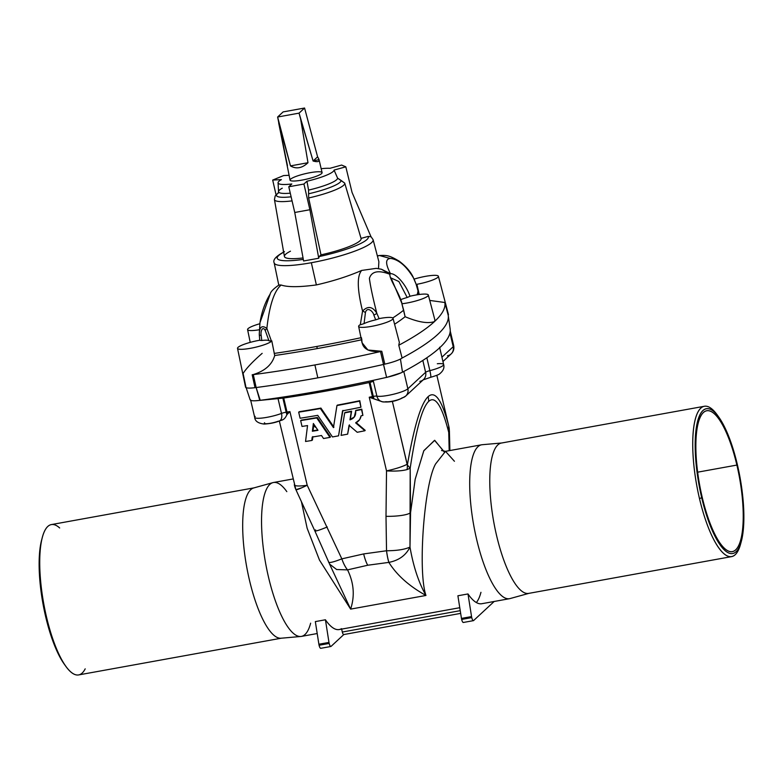 <?xml version="1.0" encoding="UTF-8"?>
<svg xmlns="http://www.w3.org/2000/svg" width="783" height="783" viewBox="0 0 783 783"><rect width="100%" height="100%" fill="white"/><g stroke="black" fill="none" stroke-linecap="round" stroke-linejoin="round"><path stroke-width="1.17" d="M414.138 279.1A17.666 3.015 166.8 0 1 438.392 276.272A17.666 3.015 166.8 0 1 416.908 284.288L419.228 294.496L416.908 284.288A17.666 3.015 -13.2 0 0 438.343 276.154A17.666 3.015 -13.2 0 0 414.138 279.1M447.856 313.944A18.714 3.191 166.8 0 1 448.199 315.255L444.842 302.502L429.759 300.437L444.842 302.502L448.199 315.255A18.714 3.191 -13.2 0 0 448.434 314.502L438.392 276.272M379.364 318.564A17.666 3.015 166.8 0 1 380.127 318.417A17.666 3.015 -13.2 0 0 379.364 318.564A319.836 54.604 166.8 0 1 379.129 318.701L375.693 319.846A14.701 2.515 -13.2 0 0 364.066 323.604L360.288 324.808L362.568 311.076C357.195 289.426 356.891 275.88 361.668 270.438C348.386 276.233 333.294 281.068 316.371 284.924C299.331 287.214 287.586 287.244 281.156 285.022C274.197 290.865 269.43 305.331 266.866 328.41L271.358 340.918L268.98 340.83A14.701 2.515 -13.2 0 0 261.767 340.488L259.75 340.321L259.281 334.595A4.013 1.174 178 0 1 259.281 334.595L259.75 340.351L259.29 334.605C259.388 326.922 261.913 324.867 266.866 328.41A4.013 2.095 146.8 0 0 265.3 330.68C262.706 325.346 260.25 331.473 261.209 335.535L261.767 340.488A14.701 2.515 166.8 0 1 268.98 340.83L265.3 330.68L268.98 340.83L271.358 340.918A256.149 43.731 -13.2 0 0 271.789 340.859A17.666 3.015 166.8 0 1 253.907 347.613A17.666 3.015 166.8 0 1 237.523 348.357A17.666 3.015 166.8 0 1 259.007 340.36A17.666 3.015 -13.2 0 0 237.895 347.515A17.666 3.015 -13.2 0 0 251.803 348.053A17.666 3.015 -13.2 0 0 271.789 340.859A256.149 43.731 166.8 0 1 271.358 340.918L266.866 328.41C269.43 305.331 274.197 290.865 281.156 285.022C287.586 287.244 299.331 287.214 316.371 284.924C333.294 281.068 348.386 276.233 361.668 270.438L376.251 268.354L361.668 270.438C356.891 275.88 357.195 289.426 362.568 311.076L360.288 324.808A256.149 43.731 166.8 0 1 359.808 324.906A256.149 43.731 -13.2 0 0 360.288 324.808L364.066 323.604A14.701 2.515 166.8 0 1 375.693 319.846L373.853 315.128C373.051 311.037 366.963 306.456 365.436 312.544L364.066 323.604L365.436 312.544A4.013 1.037 -154.6 0 0 362.568 311.076C367.844 305.673 372.591 306.407 376.829 313.298L379.129 318.701A319.836 54.604 -13.2 0 0 379.364 318.564M410.047 296.228A17.666 3.015 166.8 0 1 415.421 295.093A17.666 3.015 -13.2 0 0 410.047 296.228A319.836 54.604 166.8 0 1 409.969 296.317L407.189 297.491A14.701 2.515 -13.2 0 0 400.886 299.595A14.701 2.515 166.8 0 1 407.189 297.491L398.899 281.528L391.089 277.994L398.899 281.528L407.189 297.491L409.969 296.317C406.72 285.805 396.384 273.218 390.492 273.668L389.856 274.265C378.424 269.89 371.602 271.27 369.39 278.405C370.437 286.402 372.914 298.029 376.829 313.298A4.013 0.685 153.6 0 1 373.853 315.128L375.693 319.846L379.129 318.701L376.829 313.298C372.914 298.029 370.437 286.402 369.39 278.405C371.602 271.27 378.424 269.89 389.856 274.265C389.503 279.6 399.252 292.744 402.031 303.677A319.836 54.604 166.8 0 1 401.904 303.775A17.666 3.015 -13.2 0 0 426.931 296.708A17.666 3.015 -13.2 0 0 415.421 295.093A17.666 3.015 166.8 0 1 428.33 295.025A17.666 3.015 166.8 0 1 419.757 299.781A17.666 3.015 166.8 0 1 401.904 303.775L405.114 316.714C418.23 322.214 428.017 323.829 434.487 321.578L434.917 320.09L434.487 321.578C428.017 323.829 418.23 322.214 405.114 316.714A320.178 54.663 166.8 0 1 394.593 324.231A320.178 54.663 -13.2 0 0 405.114 316.714L403.656 310.195A320.178 54.663 166.8 0 1 392.753 317.967A320.178 54.663 -13.2 0 0 403.656 310.195L401.904 303.775A319.836 54.604 -13.2 0 0 402.031 303.677C399.252 292.744 389.503 279.6 389.856 274.265L381.37 269.215L390.492 273.678C396.384 273.218 406.72 285.805 409.969 296.317A319.836 54.604 -13.2 0 0 410.047 296.228M237.523 348.357L245.529 387.066A18.714 3.191 -13.2 0 0 255.023 387.673L252.185 374.754L253.32 374.548C264.987 370.936 272.122 364.594 274.706 355.521L271.789 340.859L274.706 355.521C272.122 364.594 264.987 370.936 253.32 374.548L253.3 374.617A280.392 47.871 -13.2 0 0 314.903 364.947L317.829 377.846A280.745 47.929 -13.2 0 0 383.504 364.457L380.499 351.567A280.392 47.871 166.8 0 1 314.903 364.947A280.392 47.871 -13.2 0 0 380.499 351.567L380.489 351.508C368.059 352.262 361.844 348.337 361.844 339.734L361.413 337.62M360.983 337.708A259.3 44.269 166.8 0 1 316.792 346.458L317.272 348.562A259.349 44.279 -13.2 0 0 361.413 339.832A259.349 44.279 166.8 0 1 317.272 348.562A259.349 44.279 166.8 0 1 274.706 355.521A259.349 44.279 -13.2 0 0 317.272 348.562L316.792 346.458A259.3 44.269 166.8 0 1 274.187 353.427A259.3 44.269 -13.2 0 0 316.792 346.458A259.3 44.269 -13.2 0 0 360.983 337.708M259.32 329.76A17.666 3.015 166.8 0 1 247.585 329.604A17.666 3.015 166.8 0 1 259.829 323.741A17.666 3.015 -13.2 0 0 247.575 329.447A17.666 3.015 -13.2 0 0 259.32 329.76M463.526 622.377A4.013 1.135 -100.3 0 1 461.657 619.431A4.013 1.135 -100.3 0 1 461.451 618.404A4.013 1.135 79.7 0 0 461.657 619.431L471.748 617.601A4.013 1.135 -100.3 0 1 471.542 616.583L461.451 618.404L457.898 595.775L461.451 618.404L471.542 616.583L467.989 593.945L457.898 595.775L467.989 593.945L471.542 616.583A4.013 1.135 79.7 0 0 471.748 617.601A4.013 1.135 79.7 0 0 473.617 620.547L494.181 601.471L473.617 620.547A4.013 1.135 -100.3 0 1 473.431 620.655A4.013 1.135 -100.3 0 1 471.748 617.601L461.657 619.431A4.013 1.135 79.7 0 0 463.34 622.475L473.431 620.655M382.388 401.806L369.243 397.226L386.518 470.886A22.061 3.768 -13.2 0 0 407.111 464.29L392.342 401.307L407.356 464.994C414.158 426.06 421.068 403.284 428.105 396.668C435.152 390.218 442.062 400.172 448.845 426.52A22.061 18.606 -11.3 0 1 448.992 427.166A22.061 18.606 -11.3 0 1 449.295 430.386L448.747 432.431L449.188 450.665L448.747 432.431C441.925 405.751 435.24 395.405 428.692 401.395C422.154 407.551 415.979 429.828 410.184 468.214C415.979 429.828 422.154 407.551 428.692 401.395A22.325 21.072 -132.9 0 0 428.105 396.668C421.068 403.284 414.158 426.06 407.375 464.994L410.184 468.214L409.989 547.072C413.346 566.432 418.67 582.562 425.962 595.462C417.682 571.659 424.083 484.139 435.583 463.957L445.488 451.341L435.583 463.957C424.083 484.139 417.682 571.659 425.962 595.462C409.176 586.144 396.805 575.123 388.857 562.39L367.707 565.238A20.055 5.677 -100.3 0 1 363.664 553.924L341.838 558.856L307.2 485.254L289.925 411.604L307.2 485.254A22.061 3.768 166.8 0 1 294.3 484.804A22.061 3.768 166.8 0 1 294.291 484.726A22.061 3.768 -13.2 0 0 294.3 484.804A22.061 3.768 -13.2 0 0 307.2 485.254L341.838 558.856L363.664 553.924L386.528 550.762L363.664 553.924A20.055 5.677 79.7 0 0 367.707 565.238L388.857 562.39A20.055 3.582 -95.1 0 1 386.528 550.762L385.999 516.33L386.518 470.886L369.243 397.226A265.368 45.306 -13.2 0 0 372.424 396.56L369.145 382.554L370.016 382.358L369.145 382.554L372.424 396.56A5.344 0.91 166.8 0 1 373.305 396.384L370.016 382.358L373.403 381.35L376.877 396.139A16.707 2.848 -13.2 0 0 393.007 394.358A16.707 2.848 -13.2 0 0 407.855 388.779L403.803 371.475L407.855 388.779A8.026 7.566 47.1 0 1 402.09 397.852A8.691 1.488 166.8 0 1 394.378 400.749A8.691 1.488 166.8 0 1 385.98 401.679A8.026 7.487 -76.3 0 1 382.28 401.777A8.026 7.487 -76.3 0 1 376.877 396.139A5.344 0.91 -13.2 0 0 373.305 396.384A8.026 2.271 79.7 0 0 374.029 398.87L382.633 401.845M320.961 648.207A4.013 1.135 -100.3 0 1 319.082 645.261A4.013 1.135 -100.3 0 1 318.887 644.243A4.013 1.135 79.7 0 0 319.082 645.261L329.183 643.44A4.013 1.135 -100.3 0 1 328.977 642.412L318.887 644.243L315.334 621.604L325.425 619.774A78.202 22.13 79.7 0 0 339.205 629.552L459.778 607.706M287.009 412.034A5.344 0.91 -13.2 0 0 286.167 412.171A8.026 2.271 79.7 0 0 286.891 414.657L287.518 413.776A8.026 3.524 -98.3 0 1 287.009 412.034A265.368 45.306 -13.2 0 0 289.925 411.604L286.891 414.657C285.511 417.877 283.837 419.649 281.88 419.982C283.837 419.649 285.511 417.877 286.891 414.657A8.026 2.271 -100.3 0 1 286.167 412.171L282.878 398.146L278.034 398.625L281.498 413.424A5.344 0.91 166.8 0 1 286.167 412.171A5.344 0.91 166.8 0 1 287.009 412.034L283.72 398.028L287.009 412.034A8.026 3.524 81.7 0 0 287.518 413.776L289.925 411.604A265.368 45.306 166.8 0 1 287.009 412.034M65.048 665.217A73.592 20.828 -100.3 0 1 42.977 603.742A73.592 20.828 -100.3 0 1 42.076 538.44M740.924 542.756A76.401 21.621 -100.3 0 1 731.625 556.615A76.401 21.621 -100.3 0 1 699.493 498.614L701.705 497.704A73.592 20.828 79.7 0 0 742.793 534.035A73.592 20.828 79.7 0 0 714.106 411.75A73.592 20.828 79.7 0 0 701.705 497.704A73.592 20.828 -100.3 0 1 697.066 423.789A73.592 20.828 -100.3 0 1 718.725 417.026A73.592 20.828 -100.3 0 1 741.286 541.513A73.592 20.828 -100.3 0 1 701.705 497.704L699.493 498.614A76.401 21.621 -100.3 0 1 704.387 406.269A76.401 21.621 -100.3 0 1 717.952 415.979M736.881 465.073A71.586 20.26 -100.3 0 1 724.813 548.687A71.586 20.26 -100.3 0 1 696.909 429.74A71.586 20.26 -100.3 0 1 736.881 465.073A71.586 20.26 79.7 0 0 706.765 410.723A71.586 20.26 79.7 0 0 699.601 484.775A71.586 20.26 79.7 0 0 732.291 551.604A71.586 20.26 79.7 0 0 736.881 465.073L697.643 472.178L736.881 465.073M287.459 165.663L277.622 117.019L283.123 111.91L304.577 108.025L317.595 156.845L319.024 159.585L313.102 161.014L300.613 118.947L307.983 162.727C302.091 168.237 296.258 169.294 290.483 165.898L278.67 122.921L290.062 180.139A16.443 2.809 -13.2 0 0 306.721 179.121A16.443 2.809 -13.2 0 0 322.087 172.632L319.024 159.585M313.102 161.014L317.595 156.845L304.577 108.025L299.067 113.134L313.102 161.014C318.994 162.6 320.492 161.21 317.595 156.845L313.102 161.014M290.483 165.898L307.983 162.727L300.613 118.947L299.067 113.134L277.622 117.019L290.483 165.898C296.258 169.294 302.091 168.237 307.983 162.727L290.483 165.898M304.577 108.025L283.123 111.91L277.622 117.019L299.067 113.134L304.577 108.025M292.94 478.981L273.482 482.504A78.202 22.13 79.7 0 0 265.643 563.398A78.202 22.13 79.7 0 0 301.367 636.413L317.203 633.535M467.989 593.945A78.202 22.13 79.7 0 0 481.77 603.722L509.518 598.692A78.202 22.13 -100.3 0 1 473.793 525.687A78.202 22.13 -100.3 0 1 481.633 444.793L445.488 451.341L454.434 461.265M425.962 595.462L350.627 609.115L319.484 560.099L307.142 528.251L301.435 501.756L307.142 528.251L319.484 560.099L350.627 609.115L330.093 565.179L350.627 609.115L425.962 595.462C418.67 582.562 413.346 566.432 409.989 547.072C405.995 555.264 398.968 560.374 388.916 562.38L388.857 562.39C396.805 575.123 409.176 586.144 425.962 595.462M316.312 427.851L313.65 425.795L316.312 427.851M294.467 485.45A22.061 21.503 -17.9 0 0 294.956 487.251A22.061 21.503 162.1 0 1 294.467 485.45L294.447 485.411M272.924 482.631L253.79 487.926A76.401 21.621 79.7 0 0 246.684 566.833A76.401 21.621 79.7 0 0 281.019 638.233L300.799 636.481A78.202 22.13 -100.3 0 1 265.643 563.398A78.202 22.13 -100.3 0 1 272.924 482.631A78.202 22.13 -100.3 0 1 286.813 491.636M310.645 623.18A78.202 22.13 -100.3 0 1 300.799 636.481M250.589 399.859L254.7 417.398C254.974 421.107 258.126 423.329 264.135 424.063C270.066 423.711 275.117 422.693 279.296 421A8.026 4.864 -110.8 0 0 281.498 413.424A16.707 2.848 166.8 0 1 264.419 417.75A16.707 2.848 166.8 0 1 254.7 417.398A16.707 2.848 -13.2 0 0 264.419 417.75A16.707 2.848 -13.2 0 0 281.498 413.424A8.026 4.864 69.2 0 1 279.296 421A8.026 4.864 69.2 0 1 278.249 421.195A8.691 1.488 166.8 0 1 268.285 423.593A8.691 1.488 166.8 0 1 264.576 422.761M341.525 628.651A78.202 22.13 -100.3 0 1 325.425 619.774L328.977 642.412L325.425 619.774L315.334 621.604L318.887 644.243L328.977 642.412A4.013 1.135 79.7 0 0 329.183 643.44A4.013 1.135 79.7 0 0 331.052 646.386L343.806 634.553L331.052 646.386A4.013 1.135 -100.3 0 1 330.866 646.484A4.013 1.135 -100.3 0 1 329.183 643.44L319.082 645.261A4.013 1.135 79.7 0 0 320.776 648.314L330.866 646.484M436.836 375.282L448.992 427.166A22.061 18.606 168.7 0 0 448.845 426.52L448.669 425.737A22.061 3.768 -13.2 0 0 448.659 425.668A22.061 3.768 166.8 0 1 448.669 425.737L448.747 432.431L448.845 426.52C442.062 400.172 435.152 390.218 428.105 396.668A22.325 21.072 47.1 0 1 428.692 401.395C435.24 395.405 441.925 405.751 448.747 432.431M444.078 451.82L434.731 440.33L423.857 450.636L415.205 479.127L410.556 512.699L410.184 468.214L407.062 469.575A22.061 18.41 -76.7 0 0 407.375 464.994L407.111 464.29A22.061 3.768 166.8 0 1 386.518 470.886L385.999 516.33L386.528 550.762A20.055 3.582 84.9 0 0 388.857 562.39L388.916 562.38A20.055 3.592 -95.4 0 1 386.538 550.762A20.055 3.592 84.6 0 0 388.916 562.38C398.968 560.374 405.995 555.264 409.989 547.072C404.772 549.48 396.961 550.713 386.538 550.762C396.961 550.713 404.772 549.48 409.989 547.072L410.556 512.699L415.166 479.304L423.75 450.871L434.555 440.32L443.922 451.399M529.21 593.269A76.401 21.621 -100.3 0 1 493.77 522.065A76.401 21.621 -100.3 0 1 501.981 442.963L482.201 444.715A78.202 22.13 79.7 0 0 473.793 525.687A78.202 22.13 79.7 0 0 510.076 598.564L529.21 593.269M246.126 387.663L250.129 399.77A18.851 3.22 -13.2 0 0 250.139 399.819A18.851 3.22 -13.2 0 0 259.78 400.358A279.541 47.724 -13.2 0 0 386.596 377.377L383.504 364.457A20.055 3.426 -13.2 0 0 384.805 364.154A18.714 3.191 -13.2 0 0 402.1 358.027L398.772 345.244A343.218 58.598 -13.2 0 0 434.487 321.578A343.218 58.598 166.8 0 1 398.772 345.244L399.359 342.367L398.772 345.244L402.1 358.027A343.571 58.656 -13.2 0 0 448.199 315.255A343.571 58.656 166.8 0 1 448.238 315.51A343.571 58.656 166.8 0 1 402.1 358.027A18.714 3.191 166.8 0 1 384.805 364.154A20.055 3.426 166.8 0 1 383.504 364.457A280.745 47.929 166.8 0 1 317.829 377.846A280.745 47.929 166.8 0 1 256.139 387.536A20.055 3.426 166.8 0 1 255.023 387.673A18.714 3.191 166.8 0 1 245.774 386.342L243.102 373.452C246.439 368.216 252.782 361.521 262.158 353.358M450 328.097A342.377 58.451 166.8 0 1 402.501 372.16L400.436 359.035L402.501 372.16A342.377 58.451 -13.2 0 0 450.147 328.909L448.238 315.51M437.315 363.743A16.707 2.848 166.8 0 1 443.648 364.506C444.568 367.775 443.295 370.829 439.831 373.677C439.439 374.391 436.376 375.605 430.66 377.298A8.026 0.9 -104.3 0 0 429.867 370.643A5.344 0.91 -13.2 0 0 425.619 372.307L407.855 388.779L425.619 372.307L422.83 360.425L425.619 372.307A5.344 0.91 166.8 0 1 429.867 370.643L426.852 357.772L429.867 370.643A16.707 2.848 -13.2 0 0 443.648 364.506A16.707 2.848 166.8 0 1 429.867 370.643A8.026 0.9 75.7 0 1 430.66 377.298A8.026 0.9 75.7 0 1 430.484 377.22M453.21 346.712L449.971 332.912L453.21 346.712A16.707 2.848 -13.2 0 0 453.709 345.753A16.707 2.848 166.8 0 1 453.21 346.712L441.925 357.175L453.21 346.712A8.026 7.566 47.1 0 1 451.096 353.965A8.026 7.566 -132.9 0 0 453.21 346.712M442.943 361.521L451.096 353.965A8.026 7.566 47.1 0 1 447.445 355.776M449.403 430.856L449.882 450.538M449.393 431.218L448.992 427.166M476.593 602.244A78.202 22.13 79.7 0 0 480.958 592.32M369.145 382.554A265.368 45.306 166.8 0 1 283.72 398.028A265.368 45.306 -13.2 0 0 369.145 382.554M359.593 419.668L355.668 422.879L364.927 430.748A267.375 45.649 166.8 0 1 357.224 432.285L349.061 425.286L347.632 434.144A267.375 45.649 166.8 0 1 341.075 435.377L344.677 412.886A267.375 45.649 -13.2 0 0 351.283 411.604L349.952 419.835L354.259 417.055L355.874 410.341A265.368 45.306 -13.2 0 0 361.775 409.157L362.891 415.421A267.375 45.649 166.8 0 1 361.11 415.783L359.72 419.482M355.991 422.458L365.191 430.337L355.991 422.458L355.668 422.879C358.722 421.45 360.542 419.091 361.11 415.783A267.375 45.649 -13.2 0 0 362.891 415.421L361.775 409.157A265.368 45.306 166.8 0 1 355.874 410.341L355.58 410.752A267.375 45.649 -13.2 0 0 361.521 409.558L362.891 415.421L361.521 409.558A267.375 45.649 166.8 0 1 355.58 410.752C356.206 415.352 354.337 418.376 349.952 419.835L354.405 416.859L350.304 419.404L351.616 411.183L349.952 419.835L351.616 411.183A265.368 45.306 166.8 0 1 345.058 412.455A265.368 45.306 -13.2 0 0 351.616 411.183L351.283 411.604A267.375 45.649 166.8 0 1 344.677 412.886L341.075 435.377A267.375 45.649 -13.2 0 0 347.632 434.144L349.433 424.866L347.632 434.144L349.061 425.286L357.224 432.285A267.375 45.649 -13.2 0 0 364.927 430.748L355.668 422.879M299.38 411.672A265.368 45.306 -13.2 0 0 320.932 408.09L333.93 427.156L320.932 408.09L320.384 408.55L333.45 427.606L336.944 405.555A267.375 45.649 -13.2 0 0 359.544 401.131L360.963 407.209A267.375 45.649 166.8 0 1 342.543 410.85L338.55 435.837A267.375 45.649 166.8 0 1 332.472 436.943L317.732 415.342A267.375 45.649 166.8 0 1 300.095 418.239L298.675 412.161A267.375 45.649 -13.2 0 0 320.384 408.55L320.932 408.09A265.368 45.306 166.8 0 1 299.38 411.672L298.675 412.161L299.38 411.672M337.375 405.114A265.368 45.306 -13.2 0 0 359.798 400.73L360.963 407.209L359.798 400.73A265.368 45.306 166.8 0 1 337.375 405.114L336.944 405.555L337.375 405.114M342.944 410.409L338.55 435.837L342.944 410.409M312.877 436.581L312.456 439.997L312.877 436.581M301.357 420.099A265.368 45.306 -13.2 0 0 317.33 417.486L330.504 436.934L329.976 437.384A267.375 45.649 166.8 0 1 323.526 438.509L321.49 435.505A267.375 45.649 166.8 0 1 312.221 437.061L311.791 440.477L312.456 439.997L311.791 440.477A267.375 45.649 166.8 0 1 305.546 441.475L307.543 425.57A267.375 45.649 166.8 0 1 302.023 426.451L300.652 420.588A267.375 45.649 -13.2 0 0 316.743 417.946L329.976 437.384L330.504 436.934L317.33 417.486L316.743 417.946L317.33 417.486A265.368 45.306 166.8 0 1 301.357 420.099L300.652 420.588L301.357 420.099M347.544 569.877C353.916 582.895 354.934 595.971 350.627 609.115C354.934 595.971 353.916 582.895 347.544 569.877L367.707 565.238L347.495 569.887L336.651 569.525L329.457 563.985L336.651 569.525L347.544 569.877A20.055 7.664 -105.7 0 1 341.838 558.856A20.055 7.664 74.3 0 0 347.544 569.877M255.278 400.769L260.24 400.358L256.139 387.536L259.78 400.358A18.851 3.22 166.8 0 1 254.964 400.779A18.851 3.22 166.8 0 1 250.129 399.77M260.24 400.358L283.72 398.028L282.878 398.146L286.167 412.171A5.344 0.91 -13.2 0 0 281.498 413.424L278.034 398.625L259.78 400.358A279.541 47.724 166.8 0 0 386.596 377.377A18.851 3.22 -13.2 0 0 402.501 372.16A18.851 3.22 166.8 0 1 401.239 372.777A18.851 3.22 166.8 0 1 386.596 377.377L380.499 351.567A19.702 3.367 -13.2 0 0 381.791 351.273L380.499 351.567A19.702 3.367 166.8 0 0 381.791 351.273L384.805 364.154L381.791 351.273L367.922 350.011L362.01 342.7L358.643 326.413A17.666 3.015 166.8 0 1 359.808 324.906A17.666 3.015 -13.2 0 0 370.232 326.589A17.666 3.015 -13.2 0 0 392.332 319.533A17.666 3.015 -13.2 0 0 380.127 318.417A17.666 3.015 166.8 0 1 393.037 318.338A17.666 3.015 166.8 0 1 376.535 325.327A17.666 3.015 166.8 0 1 358.643 326.413M386.665 377.445L401.111 372.835M254.7 417.398A16.707 2.848 166.8 0 1 255.199 416.439M341.838 558.856L341.838 558.856A20.055 7.654 74.5 0 0 347.495 569.887A20.055 7.654 -105.5 0 1 341.838 558.856C333.078 562.282 328.625 563.28 328.478 561.842C328.625 563.28 333.078 562.282 341.838 558.856M307.2 485.254C300.427 488.523 296.669 490.011 295.925 489.708L314.844 530.894A22.325 1.811 -24.8 0 0 327.274 526.969A22.325 1.811 155.2 0 1 314.844 530.894A22.325 1.811 155.2 0 1 315.637 529.905M295.886 489.639L295.925 489.708A22.061 21.503 162.1 0 1 294.956 487.251A22.061 21.503 -17.9 0 0 295.925 489.708L301.905 487.721M343.874 634.484A3.338 0.949 -100.3 0 1 342.318 632.028L341.633 629.111L342.318 632.028L460.238 610.662L342.318 632.028A3.338 0.949 79.7 0 0 343.717 634.563L460.668 613.383M370.016 382.358L373.305 396.384A5.344 0.91 166.8 0 1 376.877 396.139L373.403 381.35L370.016 382.358M405.741 396.032C398.253 400.779 390.433 402.687 382.28 401.777A8.026 7.487 103.7 0 1 376.877 396.139A16.707 2.848 166.8 0 0 393.007 394.358A16.707 2.848 166.8 0 0 407.855 388.779A8.026 7.566 -132.9 0 1 405.741 396.032L423.505 379.559A8.026 7.566 -132.9 0 0 425.619 372.307A8.026 7.566 47.1 0 1 419.854 381.37M374.029 398.87A8.026 2.271 -100.3 0 1 373.305 396.384A5.344 0.91 -13.2 0 0 372.424 396.56A8.026 0.949 78 0 0 372.865 398.322L374.029 398.87M372.424 396.56A265.368 45.306 166.8 0 1 369.243 397.226L372.865 398.322A8.026 0.949 -102 0 1 372.424 396.56M410.556 512.699A22.325 4.551 179.5 0 1 385.999 516.33A22.325 4.551 -0.5 0 0 410.556 512.699M407.062 469.575C401.963 470.935 395.112 471.366 386.518 470.886C395.112 471.366 401.963 470.935 407.062 469.575L410.184 468.214L407.375 464.994A22.061 18.41 103.3 0 1 407.062 469.575M307.543 425.57L305.546 441.475A267.375 45.649 -13.2 0 0 311.791 440.477L312.221 437.061A267.375 45.649 -13.2 0 0 321.49 435.505L323.526 438.509A267.375 45.649 -13.2 0 0 329.976 437.384L316.743 417.946A267.375 45.649 166.8 0 1 300.652 420.588L302.023 426.451A267.375 45.649 -13.2 0 0 307.543 425.57M312.378 431.247L313.376 423.505L317.976 430.317A267.375 45.649 166.8 0 1 312.378 431.247L313.024 430.767L313.846 424.21L313.024 430.767L312.378 431.247A267.375 45.649 -13.2 0 0 317.976 430.317L313.376 423.505L312.378 431.247M317.751 429.984A265.368 45.306 166.8 0 1 313.024 430.767A265.368 45.306 -13.2 0 0 317.751 429.984M298.675 412.161L300.095 418.239A267.375 45.649 -13.2 0 0 317.732 415.342L332.472 436.943A267.375 45.649 -13.2 0 0 338.55 435.837L342.543 410.85A267.375 45.649 -13.2 0 0 360.963 407.209L359.544 401.131A267.375 45.649 166.8 0 1 336.944 405.555L333.45 427.606L320.384 408.55A267.375 45.649 166.8 0 1 298.675 412.161M42.419 537.109L41.714 539.683A73.592 20.828 79.7 0 0 64.275 664.17L65.831 666.343A76.401 21.621 -100.3 0 1 42.419 537.109A76.401 21.621 -100.3 0 1 59.665 527.967M85.19 668.848A76.401 21.621 -100.3 0 1 65.831 666.343M51.375 524.581A76.401 21.621 79.7 0 0 43.721 603.605A76.401 21.621 79.7 0 0 78.623 674.926L281.577 638.155A76.401 21.621 -100.3 0 1 246.684 566.833A76.401 21.621 -100.3 0 1 254.338 487.809L51.375 524.581M704.387 406.269L501.423 443.041A76.401 21.621 79.7 0 0 493.77 522.065A76.401 21.621 79.7 0 0 528.662 593.397L731.625 556.615M718.725 417.026L717.169 414.853A76.401 21.621 79.7 0 0 694.687 421.88A76.401 21.621 79.7 0 0 699.493 498.614A76.401 21.621 79.7 0 0 740.581 544.087L741.286 541.513M321.167 168.717A28.746 4.904 166.8 0 1 329.878 168.325A28.746 4.904 -13.2 0 0 321.167 168.717M283.681 252.234A46.794 7.987 -13.2 0 0 303.315 259.398A46.794 7.987 166.8 0 1 283.681 252.234M278.347 192.843L275.185 195.936L274.451 199.606A36.096 6.166 -13.2 0 0 292.059 200.888A36.096 6.166 166.8 0 1 274.451 199.606L284.425 256.491A39.375 6.724 -13.2 0 0 303.05 257.959A39.375 6.724 166.8 0 1 290.464 251.186M291.119 196.817A33.17 5.667 166.8 0 1 278.317 192.912A33.17 5.667 -13.2 0 0 291.119 196.817M278.073 182.801A28.746 4.904 166.8 0 1 281.391 179.62A28.746 4.904 -13.2 0 0 291.814 183.966A28.746 4.904 166.8 0 1 278.073 182.801L278.542 191.659A30.302 5.178 -13.2 0 0 290.268 193.176A30.302 5.178 166.8 0 1 278.542 191.659A30.302 5.178 166.8 0 1 282.262 188.184M259.741 340.233A17.666 3.015 -13.2 0 0 259.007 340.36A17.666 3.015 166.8 0 1 259.741 340.233M259.281 334.37L259.976 322.684L270.204 293.997L259.976 322.684L259.271 333.979M253.32 374.548L252.185 374.754A19.702 3.367 -13.2 0 0 253.3 374.617L253.32 374.548M252.185 374.754L255.023 387.673A20.055 3.426 -13.2 0 0 256.139 387.536L253.3 374.617A19.702 3.367 166.8 0 1 252.185 374.754M317.829 377.846L314.903 364.947A280.392 47.871 166.8 0 1 253.3 374.617L256.139 387.536A280.745 47.929 -13.2 0 0 317.829 377.846M370.907 236.515L373.099 239.667A50.797 8.672 166.8 0 1 311.34 262.726L316.371 284.924L311.34 262.726A50.797 8.672 166.8 0 1 274.177 262.873A50.797 8.672 -13.2 0 0 311.34 262.726A50.797 8.672 -13.2 0 0 373.099 239.667L378.874 261.649L378.502 268.647L378.874 261.639M278.807 285.237L274.177 262.873C272.631 259.887 276.056 256.139 284.464 251.646M259.976 322.684C261.728 311.791 265.134 302.228 270.204 293.997C270.634 291.726 273.57 288.721 279.002 284.973L281.156 285.022L278.963 284.992M361.051 238.394L368.137 236.427L371.015 236.76L352.047 192.403L371.015 236.76L368.137 236.427A46.794 7.987 166.8 0 1 319.17 256.55L318.74 258.243L303.598 260.984L318.74 258.243L309.892 209.736L294.751 212.477L303.598 260.984L294.751 212.477L288.79 186.775L303.931 184.034L306.956 181.225L308.561 190.093L308.649 197.962L321.001 254.857L319.17 256.55A46.794 7.987 -13.2 0 0 368.137 236.427L361.051 238.394A39.375 6.724 166.8 0 1 321.001 254.857A39.375 6.724 -13.2 0 0 361.08 238.512L344.726 183.124A36.096 6.166 166.8 0 1 308.649 197.962A36.096 6.166 -13.2 0 0 344.726 183.124L341.094 180.423A33.17 5.667 166.8 0 1 308.551 193.792A33.17 5.667 -13.2 0 0 341.094 180.423L337.6 178.162A30.302 5.178 166.8 0 1 308.561 190.093A30.302 5.178 -13.2 0 0 337.6 178.162L334.077 170.077A28.746 4.904 166.8 0 1 306.956 181.225A28.746 4.904 -13.2 0 0 334.077 170.077L345.812 166.818L341.613 165.066L329.878 168.325L341.613 165.066L345.812 166.818L334.077 170.077L337.6 178.162L344.726 183.124L361.041 238.394L345.939 187.215M291.814 183.966L288.79 186.775L291.814 183.966M272.69 180.07L281.391 179.62L272.69 180.07L276.047 194.781L272.69 180.07L283.622 175.568L272.69 180.07M288.927 175.304L283.622 175.568L288.927 175.304M310.058 172.691A16.443 2.809 166.8 0 1 317.526 175.803A16.443 2.809 166.8 0 1 290.64 180.667A16.443 2.809 166.8 0 1 310.058 172.691M259.75 340.321L261.767 340.488L261.209 335.535A4.013 1.174 178 0 1 259.29 334.605A4.013 1.174 -2 0 0 259.29 334.605A4.013 1.174 -2 0 0 261.209 335.535C260.25 331.473 262.706 325.346 265.3 330.68A4.013 2.095 -33.2 0 1 266.866 328.41C261.913 324.867 259.388 326.922 259.281 334.595L259.29 334.605M416.164 284.327L413.992 278.807C406.827 266.563 399.134 259.78 390.903 258.449C385.344 258.517 385.216 263.597 390.492 273.668C385.216 263.597 385.344 258.517 390.903 258.449C399.134 259.78 406.827 266.563 413.992 278.807L416.164 284.327A319.836 54.604 166.8 0 1 416.164 284.425A319.836 54.604 -13.2 0 0 416.164 284.327L412.905 276.595C410.038 270.996 405.428 265.829 399.085 261.101C389.034 255.18 386.822 255.238 379.442 255.503L377.416 256.1L379.442 255.503L389.885 258.38M444.842 302.502A343.218 58.598 166.8 0 1 434.487 321.578A343.218 58.598 -13.2 0 0 444.842 302.502M402.031 303.677L391.089 277.994M376.359 268.363L381.624 269.274M362.568 311.076A4.013 1.037 25.4 0 1 365.436 312.544C366.963 306.456 373.051 311.037 373.853 315.128A4.013 0.685 -26.4 0 0 376.829 313.298C372.591 306.407 367.844 305.673 362.568 311.076M416.164 284.425A17.666 3.015 -13.2 0 0 416.908 284.288A17.666 3.015 166.8 0 1 416.164 284.425L417.995 290.806A320.178 54.663 166.8 0 1 417.026 294.819A320.178 54.663 -13.2 0 0 417.995 290.806L416.164 284.425M418.866 294.545L417.995 290.806L418.866 294.545M303.931 184.034L309.892 209.736L318.74 258.243L319.17 256.55L321.001 254.857L308.649 197.962L308.561 190.093L306.956 181.225L303.931 184.034L288.79 186.775L294.751 212.477L309.892 209.736L303.931 184.034M283.456 252.146L283.143 249.151L283.456 252.146M352.047 192.403L345.812 166.818L352.047 192.403M247.585 329.604L250.217 342.367M330.093 565.179L314.844 530.894M439.596 347.241L443.648 364.506M450.235 330.964L453.709 345.753C454.277 349.071 453.406 351.812 451.096 353.965M441.534 450.519L445.488 451.341M279.335 420.98L295.896 489.678M245.901 386.959L250.139 399.819M279.296 421L282.624 419.894M430.66 377.298L423.045 379.921M278.542 191.659L278.171 193.166L279.032 192.461M379.442 255.503L377.337 255.796M428.33 295.025L434.917 320.09M393.037 318.338L399.369 342.416"/></g></svg>
